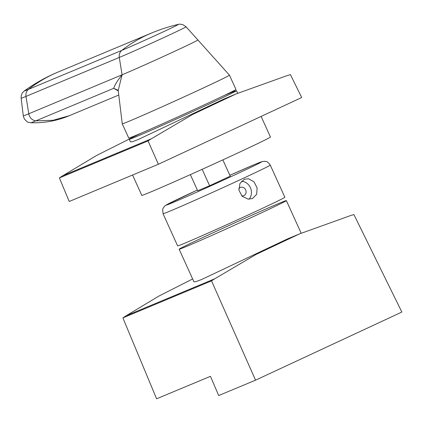 <?xml version="1.0" encoding="UTF-8"?>
<svg xmlns="http://www.w3.org/2000/svg" width="423" height="423" viewBox="0 0 423 423"><rect width="100%" height="100%" fill="white"/><g stroke="black" fill="none" stroke-linecap="round" stroke-linejoin="round"><path stroke-width="0.63" d="M132.568 175.032L141.79 195.363A70.636 1.221 -24.4 0 0 150.482 192.084A70.636 1.221 -24.4 0 0 223.085 159.783A70.636 1.221 -24.4 0 0 270.445 136.999L261.113 116.425M141.536 133.002A58.866 1.015 -24.4 0 0 129.279 139.283A58.866 1.015 -24.4 0 0 136.523 136.55A58.866 1.015 -24.4 0 0 197.023 109.631A58.866 1.015 -24.4 0 0 236.489 90.649A58.866 1.015 -24.4 0 0 229.25 93.383A58.866 1.015 -24.4 0 0 223.693 95.735M286.445 75.849L236.097 93.927L224.111 98.934L137.924 139.648L132.515 141.668L130.453 141.874L129.279 139.283M236.097 93.927L192.703 114.422L151.318 138.797L62.678 175.778L59.4 177.93L148.039 140.922L151.302 138.776M131.928 137.724L96.708 155.41L62.81 175.725M148.039 140.922L158.382 164.251L69.213 201.485L59.4 177.93M158.382 164.251L301.694 97.533L290.432 74.628L286.683 75.749M163.045 213.726L177.634 245.885A58.866 1.015 -24.4 0 0 184.877 243.151A58.866 1.015 -24.4 0 0 245.377 216.232A58.866 1.015 -24.4 0 0 284.848 197.25L270.26 165.092C266.728 160.301 266.162 161.909 265.078 161.29L262.244 161.528L255.344 164.187L229.848 175.307A52.325 0.904 -24.4 0 1 255.164 164.267A52.325 0.904 -24.4 0 1 237.874 173.462A52.325 0.904 -24.4 0 1 172.737 202.638A52.325 0.904 -24.4 0 1 197.351 190.049L166.292 204.944L164.658 206.101L163.024 208.349L162.654 209.427L163.045 213.726A58.866 1.015 -24.4 0 0 170.289 210.992A58.866 1.015 -24.4 0 0 230.794 184.074A58.866 1.015 -24.4 0 0 270.26 165.092M248.174 199.133L242.178 196.304L238.937 190.239L239.91 183.556L244.394 179.236L248.491 178.728L253.959 181.779L257.121 187.875L256.645 194.353L252.462 198.546L248.174 199.133M241.522 181.245A10.464 9.089 -112.7 0 1 242.305 181.308A10.464 9.089 -112.7 0 1 250.702 188.425A10.464 9.089 -112.7 0 1 248.999 199.185M190.355 174.63L197.668 190.747L209.628 185.75L230.234 176.158L222.852 159.889M238.789 188.848A4.447 3.865 -112.7 0 1 240.433 187.41A4.447 3.865 -112.7 0 1 242.215 187.178A4.447 3.865 -112.7 0 1 246.012 191.011A4.447 3.865 -112.7 0 1 243.865 195.616A4.447 3.865 -112.7 0 1 242.083 195.849A4.447 3.865 -112.7 0 1 241.644 195.764M202.173 169.311L209.628 185.75M186.39 246.487A58.866 1.015 -24.4 0 0 246.895 219.569A58.866 1.015 -24.4 0 0 286.36 200.587A58.866 1.015 -24.4 0 0 279.117 203.32A58.866 1.015 -24.4 0 0 218.617 230.234A58.866 1.015 -24.4 0 0 179.146 249.221A58.866 1.015 -24.4 0 0 186.39 246.487M349.932 215.799L299.584 233.882L287.598 238.884L201.411 279.598L196.002 281.623L193.94 281.829L179.146 249.221M299.584 233.882L256.19 254.371L214.799 278.752L126.165 315.732L122.887 317.885L156.595 398.804L210.437 376.322L218.707 395.553L255.55 380.171L211.521 280.872L214.789 278.725M192.634 278.953L158.852 296.1L126.297 315.674M255.55 380.171L401.85 312.058L353.914 214.583L350.17 215.698M122.887 317.885L211.521 280.872M151.402 33.084L58.104 72.037A170.051 147.712 67.3 0 0 53.388 74.12L53.383 74.12A170.051 147.712 67.3 0 0 53.383 74.12L53.388 74.12A170.051 147.712 67.3 0 0 28.468 89.369L121.766 50.411A33.369 0.576 155.6 0 0 156.33 35.03A33.369 0.576 155.6 0 0 178.432 24.381A33.369 0.576 155.6 0 0 178.305 24.397A170.051 170.051 0 0 0 151.402 33.084L146.686 35.162C137.835 39.286 129.533 44.367 121.766 50.411C119.73 52.129 118.905 54.477 119.286 57.449L122.073 74.813L118.218 90.459L122.252 123.791A58.866 1.015 155.6 0 0 122.252 123.796A58.866 1.015 155.6 0 0 161.639 107.008A58.866 1.015 155.6 0 0 221.705 79.27A58.866 1.015 -24.4 0 0 229.467 75.167A58.866 1.015 -24.4 0 0 229.462 75.162L197.906 39.989A44.653 0.772 155.6 0 1 192.021 43.109A44.653 0.772 155.6 0 1 122.073 74.813C117.425 80.666 114.638 85.171 113.724 88.322L117.917 90.178M122.252 123.796L128.74 138.094A58.866 1.015 -24.4 0 0 168.121 121.301A58.866 1.015 -24.4 0 0 228.193 93.562A58.866 1.015 -24.4 0 0 235.949 89.459L229.467 75.167M122.073 74.813L28.775 113.771C29.71 117.869 32.058 120.227 35.807 120.856L113.724 88.322L118.276 90.903M186.046 26.781A39.318 0.682 155.6 0 1 186.057 26.786A39.318 0.682 155.6 0 1 159.794 39.429A39.318 0.682 155.6 0 1 119.286 57.449L25.988 96.407L28.775 113.771A44.653 0.772 155.6 0 1 23.291 115.854A44.653 0.772 155.6 0 1 23.281 115.839L21.15 98.226C20.97 94.155 22.773 92.457 22.747 92.457L24.455 90.818A33.369 0.576 155.6 0 0 24.37 90.924A33.369 0.576 155.6 0 0 28.468 89.369C26.432 91.088 25.607 93.43 25.988 96.407A39.318 0.682 155.6 0 1 21.161 98.236A39.318 0.682 155.6 0 1 21.15 98.226M197.895 39.984A44.653 0.772 155.6 0 1 197.906 39.989L186.057 26.786L182.799 24.619C180.251 24.111 178.749 24.037 178.305 24.397M53.383 74.12A170.051 169.998 109.3 0 0 24.37 90.924M35.807 120.856A40.65 0.703 155.6 0 1 30.837 122.755A91.569 91.569 0 0 0 69.219 115.738L52.938 120.301L35.807 120.856M237.678 93.272L236.489 90.649M301.165 233.221L286.36 200.587M118.276 90.771L117.964 90.242M58.104 72.037A170.051 170.051 0 0 0 24.455 90.818M23.281 115.839L24.259 118.794C26.527 121.401 27.939 122.575 28.489 122.316L30.837 122.755M69.219 115.738L118.773 95.043"/></g></svg>
